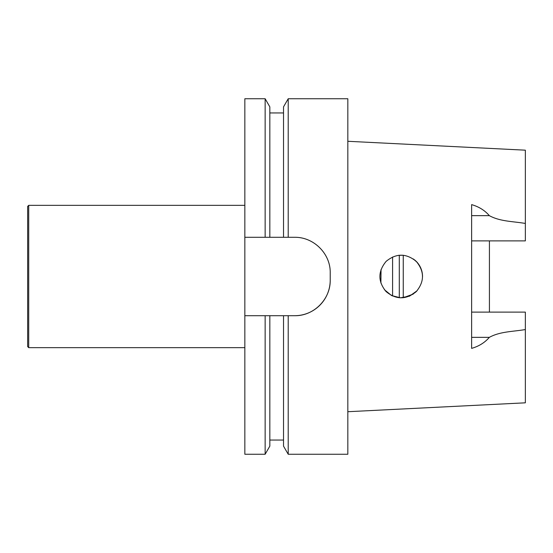 <?xml version="1.0" encoding="UTF-8"?>
<svg xmlns="http://www.w3.org/2000/svg" width="553" height="553" viewBox="0 0 553 553"><rect width="100%" height="100%" fill="white"/><g stroke="black" fill="none" stroke-linecap="round" stroke-linejoin="round"><path stroke-width="0.83" d="M265.143 454.255L269.829 446.14L269.829 315.708L265.143 315.708L283.523 315.708L283.523 446.14L288.21 454.255L288.21 315.708L283.523 315.708L294.645 315.708A35.579 35.579 0 0 0 330.217 280.129L330.217 272.871C330.618 253.703 313.71 236.961 294.645 237.292L265.143 237.292L269.829 237.292L269.829 106.86L265.143 98.745L265.143 237.292L244.841 237.292L244.841 315.708L265.143 315.708L265.143 454.255L244.841 454.255L244.841 315.708M283.523 106.86L283.523 237.292L288.21 237.292L288.21 98.745L283.523 106.86M265.143 98.745L244.841 98.745L244.841 237.292M294.645 315.708C313.848 316.081 330.556 299.18 330.217 280.129M288.21 454.255L347.83 454.255L347.83 98.745L288.21 98.745M414.584 259.882L416.312 261.438C406.213 253.15 396.148 253.136 386.125 261.375C377.865 271.433 377.837 281.484 386.049 291.542C396.031 299.823 406.089 299.857 416.229 291.652C424.531 281.622 424.566 271.551 416.312 261.438L417.038 262.198M417.024 290.816L409.538 296.145L400.483 297.818L391.559 295.544L384.446 289.731M398.457 255.334L403.013 255.237M381.045 269.505L380.899 283.046M417.19 262.371L413.374 258.984M417.156 262.329C420.667 266.428 422.464 271.15 422.54 276.5M413.264 294.092L403.255 297.742M489.419 312.113L489.419 240.887M471.633 240.887L525.35 240.887L525.35 150.181L347.83 141.285M347.83 411.715L525.35 402.819L525.35 312.113L471.633 312.113M525.35 329.547C513.322 331.662 500.161 331.392 489.343 337.351C484.801 342.618 478.898 346.289 471.633 348.376L471.633 204.624C478.898 206.711 484.801 210.382 489.343 215.649C500.161 221.608 513.322 221.338 525.35 223.453M403.255 255.258L403.255 297.735M392.582 296.014L392.582 256.986M28.715 347.65L28.715 205.35L27.65 206.414L27.65 346.586L28.715 347.65L244.841 347.65M471.633 215.649L489.343 215.649M471.633 337.351L489.343 337.351M399.301 297.749L399.301 255.244M269.829 440.057L283.523 440.057M269.829 112.943L283.523 112.943M28.715 205.35L244.841 205.35"/></g></svg>
